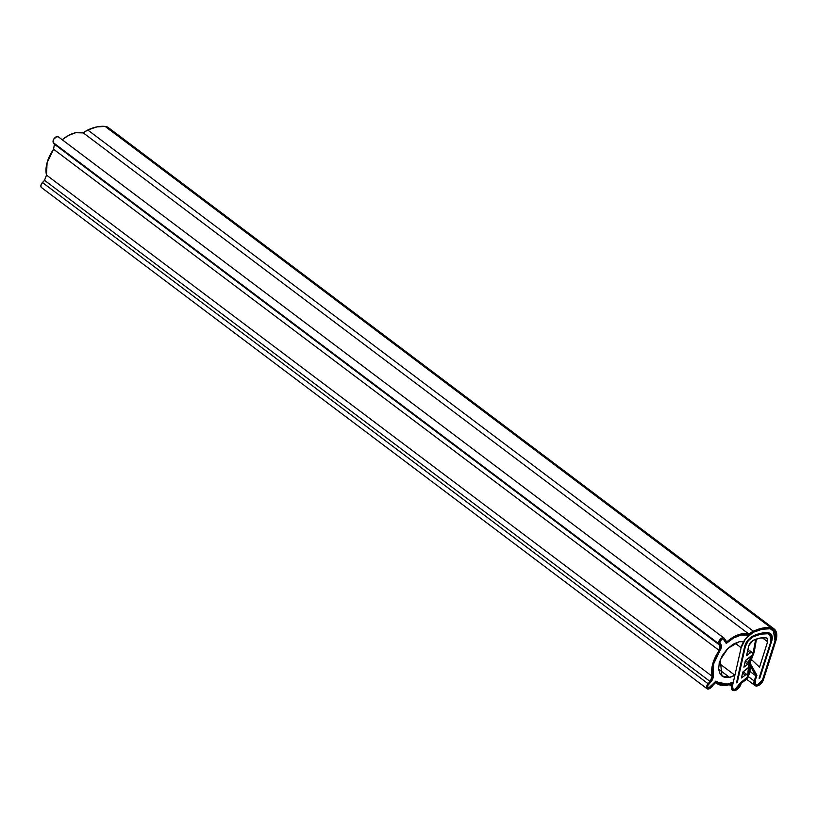 <?xml version="1.0" encoding="UTF-8"?>
<svg xmlns="http://www.w3.org/2000/svg" width="817" height="817" viewBox="0 0 817 817"><rect width="100%" height="100%" fill="white"/><g stroke="black" fill="none" stroke-linecap="round" stroke-linejoin="round"><path stroke-width="1.23" d="M771.677 641.233L759.82 678.09L759.085 678.181L770.942 641.335L759.085 678.181L759.82 678.09L771.677 641.233L771.84 635.473L768.399 632.818A10.856 6.434 -53 0 1 770.523 633.655A10.856 6.434 -53 0 1 771.677 641.233L759.82 678.09L759.085 678.181L770.942 641.335L771.085 636.126L770.942 641.335L769.849 634.441L767.98 633.726L771.085 636.126L767.98 633.726A9.824 5.821 -53 0 1 769.9 634.472A9.824 5.821 -53 0 1 770.942 641.335L759.085 678.181L759.82 678.09L771.677 641.233L770.472 633.614L768.399 632.818A41.871 24.786 127 0 0 761.076 633.246A41.871 24.786 -53 0 1 768.399 632.818L771.84 635.473L771.677 641.233M753.08 636.79L760.831 634.135L767.98 633.726A40.84 24.173 127 0 0 760.831 634.135A40.84 24.173 -53 0 1 767.98 633.726A40.84 24.173 -53 0 0 760.831 634.135A40.84 24.173 127 0 0 753.08 636.79A40.84 24.173 -53 0 1 760.831 634.135A40.84 24.173 -53 0 0 753.08 636.79L748.198 640.824L753.08 636.79C749.179 638.925 746.605 642.193 745.349 646.594L737.251 682.675L736.485 682.889L744.583 646.809A10.856 6.424 -53 0 1 753.121 635.963A41.871 24.786 -53 0 1 761.076 633.246A41.871 24.786 127 0 0 753.121 635.963L747.739 640.426L744.583 646.809L736.485 682.889L737.251 682.675L745.349 646.594L748.198 640.824L745.349 646.594L737.251 682.675L736.485 682.889L744.583 646.809C745.972 641.937 748.811 638.332 753.121 635.963L761.076 633.246L768.399 632.818A41.871 24.786 -53 0 0 761.076 633.246A41.871 24.786 -53 0 0 753.121 635.963L747.739 640.426L744.583 646.809L736.485 682.889L737.251 682.675L745.349 646.594A9.824 5.811 -53 0 1 753.08 636.79M749.628 663.843L748.413 661.504L752.927 654.019L755.705 639.303A36.183 21.416 -53 0 1 756.471 639.027L753.642 653.968L748.975 661.413L750.67 664.517L749.883 671.533L748.433 676.466A3.881 2.298 -53 0 1 746.278 679.478L741.131 683.339A6.465 3.83 -53 0 1 734.749 690.579L738.793 687.955L741.131 683.339L746.278 679.478A3.881 2.298 127 0 0 748.433 676.466L750.016 663.2L754.295 651.803L756.471 639.027A36.183 21.416 127 0 0 755.705 639.303L753.58 651.578L748.872 663.333L747.514 676.599L746.074 678.61L740.335 682.91L747.167 677.375L747.637 675.925L747.289 674.873L746.268 674.648A2.584 1.532 127 0 0 745.247 675.138L742.561 673.116L745.247 675.138L741.458 677.977L742.806 672.064L749.628 666.529L750.098 665.079L749.751 664.027L748.74 663.802A2.584 1.532 127 0 0 747.708 664.303L745.022 662.281L747.708 664.303L743.919 667.142L745.4 660.636L752.232 655.101L752.702 653.651L752.355 652.599L751.334 652.374A2.584 1.532 127 0 0 750.312 652.865L747.626 650.843L750.312 652.865L746.524 655.704L748.811 645.634L746.524 655.704L750.312 652.865A2.584 1.532 -53 0 1 751.334 652.374A2.584 1.532 -53 0 1 752.253 652.528A2.584 1.532 -53 0 1 751.14 656.337L745.4 660.636L743.919 667.142L747.708 664.303A2.584 1.532 -53 0 1 748.74 663.802A2.584 1.532 -53 0 1 749.659 663.955A2.584 1.532 -53 0 1 748.535 667.765L742.806 672.064L741.458 677.977L745.247 675.138A2.584 1.532 -53 0 1 746.268 674.648A2.584 1.532 -53 0 1 747.198 674.791A2.584 1.532 -53 0 1 746.074 678.61L740.335 682.91L740.1 683.982A5.168 3.064 -53 0 1 735.055 689.456A5.168 3.064 -53 0 1 733.145 689.119A5.168 3.064 -53 0 1 732.441 686.035L741.152 647.697L735.116 643.142L741.152 647.697A15.513 9.181 -53 0 1 753.345 632.256A46.528 27.543 -53 0 1 762.169 629.233A46.528 27.543 -53 0 1 770.298 628.763A15.513 9.181 -53 0 1 773.342 629.958A15.513 9.181 -53 0 1 774.996 640.732L762.516 679.846A5.168 3.064 -53 0 1 757.614 684.82A5.168 3.064 -53 0 1 755.694 684.472A5.168 3.064 -53 0 1 755.143 680.878L756.93 675.291L749.291 661.729A1.552 0.919 -53 0 1 749.495 660.33A1.552 0.919 -53 0 1 750.741 659.329A1.552 0.919 -53 0 1 751.303 659.421A1.552 0.919 -53 0 1 751.354 659.462L759.514 667.193L767.623 641.764L762.302 637.76L767.623 641.764L759.514 667.193L751.354 659.462A1.552 0.919 127 0 0 750.741 659.329L749.495 660.33L749.291 661.729L756.93 675.291L755.143 680.878L755.265 683.982L757.614 684.82L760.535 683.073L762.516 679.846L774.996 640.732L775.21 632.532L770.298 628.763A46.528 27.543 127 0 0 762.169 629.233A46.528 27.543 127 0 0 753.345 632.256L745.666 638.608L741.152 647.697L732.441 686.035L732.798 688.772L735.055 689.456L738.17 687.505L740.1 683.982L740.335 682.91L735.055 689.456L733.155 689.139L732.441 686.035L733.349 682.042A28.432 16.83 -53 0 1 727.651 684.033A28.432 16.83 -53 0 1 717.265 682.256A28.432 16.83 -53 0 1 715.958 681.082L710.351 686.974A2.584 1.532 -53 0 1 708.839 687.904A2.584 1.532 -53 0 1 707.828 687.689A2.584 1.532 -53 0 1 708.543 684.37L710.627 682.185L707.716 685.616L707.471 686.883L708.839 687.904A2.584 1.532 127 0 0 710.351 686.974L715.958 681.082L721.013 684.013L727.651 684.033A28.432 16.83 127 0 0 733.349 682.042L734.902 675.23L729.479 677.344L721.922 676.047L720.247 659.819L727.967 648.3L739.232 641.713L743.613 641.621L748.729 635.36A28.432 16.83 127 0 0 741.06 635.034A28.432 16.83 -53 0 1 748.729 635.36L753.345 632.256L762.169 629.233L770.298 628.763L773.26 629.897L774.996 640.732L762.516 679.846L757.614 684.82L755.725 684.493L755.143 680.878L756.93 675.291L751.558 665.743L750.649 666.621L755.858 675.884L749.914 671.4L755.858 675.884L754.224 681.01L748.382 676.609M766.06 637.781L767.04 638.159L767.623 641.764L767.694 639.037L766.06 637.781L759.739 638.138A36.183 21.416 -53 0 1 766.06 637.781M752.876 640.487L759.739 638.138A36.183 21.416 -53 0 0 752.876 640.487L748.811 645.634L750.312 642.611L752.876 640.487M718.582 669.143L729.479 677.344L718.582 669.143M749.587 663.812L750.118 664.517L749.679 669.184L747.514 676.599A2.584 1.532 -53 0 1 746.074 678.61L740.335 682.91L738.17 687.505L735.055 689.456L732.798 688.772L732.441 686.035L733.349 682.042A28.432 16.83 -53 0 1 727.651 684.033L721.013 684.013L715.958 681.082L710.351 686.974A2.584 1.532 -53 0 1 708.839 687.904L707.89 687.74L707.716 685.616L710.627 682.185A6.199 3.676 -53 0 0 713.108 675.567L713.66 663.792L719.869 650.843A6.199 3.676 -53 0 0 720.931 644.511L719.665 641.948L722.238 638.904L723.392 639.282L726.262 643.428L733.615 637.944L741.06 635.034A28.432 16.83 -53 0 1 748.729 635.36A15.513 9.181 -53 0 0 743.613 641.621A20.68 12.245 -53 0 0 739.232 641.713L733.094 644.256L727.161 649.117L722.31 655.571L719.307 662.628L718.582 669.215L720.267 674.321L724.087 677.181L729.479 677.344A20.68 12.245 -53 0 0 734.902 675.23L719.113 663.343L734.902 675.23L733.349 682.042L727.651 684.033L717.255 682.246L715.958 681.082L708.839 687.904C707.205 687.669 707.113 686.484 708.543 684.37L712.761 678.825L710.627 682.185L713.108 675.567L712.761 678.825L713.108 675.567C711.627 668.092 713.884 659.85 719.869 650.843L713.66 663.792L713.108 675.567A28.432 16.83 -53 0 1 719.869 650.843L720.931 644.511L721.37 647.35L719.869 642.979C719.246 641.682 720.043 640.324 722.238 638.904L719.665 641.948L720.931 644.511L719.869 642.979A2.584 1.532 -53 0 1 720.124 640.63A2.584 1.532 -53 0 1 722.238 638.904L723.392 639.282L726.262 643.428A28.432 16.83 -53 0 1 741.06 635.034L733.615 637.944L726.262 643.428L723.392 639.282A2.584 1.532 127 0 0 722.238 638.904A2.584 1.532 -53 0 1 723.137 639.027A2.584 1.532 -53 0 1 723.392 639.282L726.262 643.428C730.949 639.027 735.882 636.229 741.06 635.034L748.729 635.36A15.503 9.181 -53 0 1 753.345 632.256A46.528 27.543 -53 0 1 762.169 629.233A46.528 27.543 -53 0 1 770.298 628.763L775.21 632.532L774.996 640.732L762.516 679.846L760.535 683.073L757.614 684.82L755.265 683.982L755.143 680.878L756.93 675.291L751.558 665.743L750.649 666.621L755.858 675.884L754.224 681.01L754.367 684.891L757.308 685.933A6.465 3.83 -53 0 1 754.908 685.504A6.465 3.83 -53 0 1 754.224 681.01M731.481 686.29L731.93 689.722L734.749 690.579A6.465 3.83 -53 0 1 732.359 690.151A6.465 3.83 -53 0 1 731.481 686.29L732.093 683.615A29.718 17.596 -53 0 1 727.344 685.146A29.718 17.596 -53 0 1 716.489 683.288A29.718 17.596 -53 0 1 715.621 682.563L720.768 685.218L727.344 685.146A29.718 17.596 127 0 0 732.093 683.615L731.481 686.29L729.295 684.646M54.412 144.231L53.044 141.137L53.738 139.176L56.904 136.572L58.63 137.144A3.881 2.298 127 0 0 58.242 136.766A3.881 2.298 127 0 0 56.904 136.572A3.881 2.298 127 0 0 53.738 139.176A3.881 2.298 127 0 0 53.35 142.689L718.991 643.898L720.4 647.677L712.72 663.986L711.862 678.876L706.858 685.586L706.491 687.485L707.124 688.772L708.533 689.017A3.881 2.298 127 0 0 710.8 687.628A3.881 2.298 -53 0 1 708.533 689.017A3.881 2.298 -53 0 1 707.022 688.69A3.881 2.298 -53 0 1 708.094 683.717L42.453 182.508L44.537 180.322L46.498 175.083L712.138 676.292A29.718 17.596 -53 0 1 719.205 650.455L53.565 149.235L54.412 144.221L53.35 142.689L718.991 643.898A3.881 2.298 -53 0 1 719.379 640.385A3.881 2.298 -53 0 1 722.545 637.791A3.881 2.298 -53 0 1 723.882 637.975A3.881 2.298 -53 0 1 724.271 638.353A3.881 2.298 127 0 0 722.545 637.791L720.829 638.669L718.684 642.346L720.053 645.44L54.412 144.221L720.053 645.44L719.205 650.455L53.565 149.235A29.718 17.596 127 0 0 46.498 175.083L712.138 676.292L710.177 681.541L44.537 180.322L710.177 681.541L708.094 683.717L42.453 182.508A3.881 2.298 127 0 0 41.381 187.481M763.446 679.713A6.465 3.83 -53 0 1 757.308 685.933L760.954 683.747L763.446 679.713L775.915 640.599L776.15 631.725L770.829 627.64A16.8 9.947 -53 0 1 774.128 628.927A16.8 9.947 -53 0 1 775.915 640.599L763.446 679.713M108.487 127.718A16.8 9.947 127 0 0 105.189 126.421L770.829 627.64L105.189 126.421A47.815 28.309 127 0 0 96.835 126.911A47.815 28.309 127 0 0 87.766 130.005L753.407 631.224A47.815 28.309 -53 0 1 762.475 628.12A47.815 28.309 -53 0 1 770.829 627.64A47.815 28.309 127 0 0 762.475 628.12A47.815 28.309 127 0 0 753.407 631.224L87.766 130.005A16.789 9.937 127 0 0 83.314 132.905L748.954 634.115A16.789 9.937 -53 0 1 753.407 631.224A16.789 9.937 127 0 0 748.954 634.115L83.314 132.905A29.718 17.596 127 0 0 75.726 132.701A29.718 17.596 127 0 0 62.215 139.748L68.393 135.499L75.726 132.701L83.314 132.905L87.766 130.005L96.835 126.911L105.189 126.421L110.509 130.506M726.742 641.927A29.718 17.596 -53 0 1 741.366 633.921A29.718 17.596 -53 0 1 748.954 634.115A29.718 17.596 127 0 0 741.366 633.921L734.034 636.709L726.742 641.927L724.271 638.353L726.742 641.927M710.8 687.628L715.621 682.563L710.8 687.628M708.839 687.904L707.9 687.74M722.238 638.904A2.584 1.532 -53 0 1 723.392 639.282M53.575 149.225L47.08 162.767L46.498 175.093M44.547 180.312L41.218 184.376L40.85 186.276L41.483 187.563L707.113 688.772M752.273 652.538L747.974 649.301M749.679 663.966L745.38 660.728M747.218 674.811L743.184 671.778M754.949 685.524L745.921 678.733M108.406 127.646L774.046 628.865M723.964 638.036L58.324 136.817M716.366 683.196L715.58 682.603M750.016 663.2L748.975 662.424M748.872 663.333L745.38 660.708M748.525 663.016L745.4 660.657"/></g></svg>
